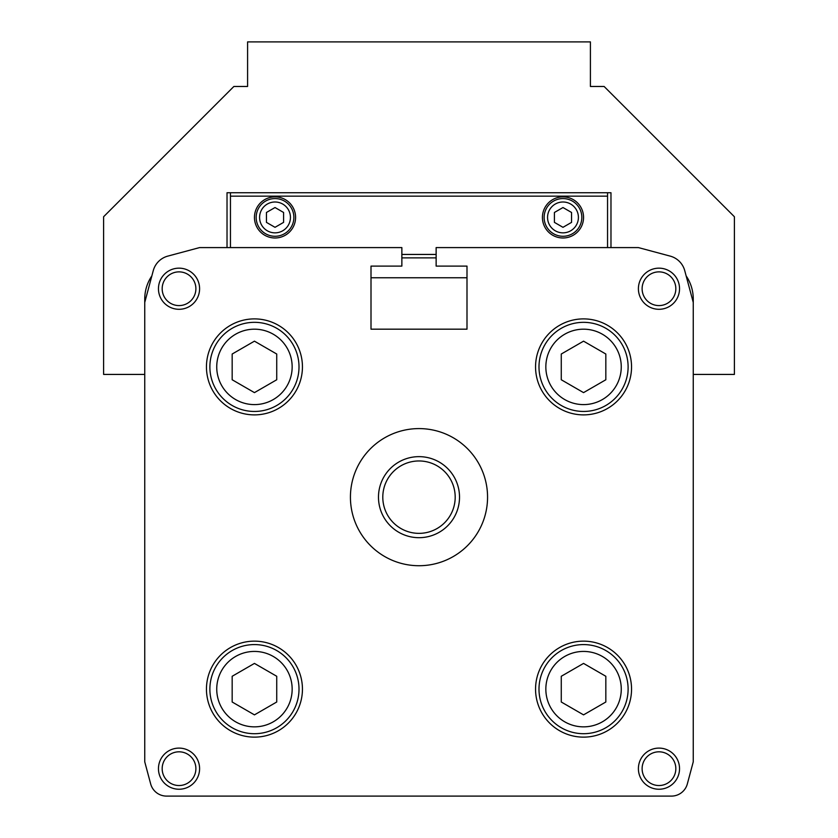 <?xml version="1.0" encoding="UTF-8"?>
<svg xmlns="http://www.w3.org/2000/svg" width="838" height="838" viewBox="0 0 838 838"><rect width="100%" height="100%" fill="white"/><g stroke="black" fill="none" stroke-linecap="round" stroke-linejoin="round"><path stroke-width="1.26" d="M642.118 288.733A16.854 16.854 0 0 1 667.404 274.131A16.854 16.854 0 0 1 667.404 303.325A16.854 16.854 0 0 1 642.118 288.733M638.399 288.733A20.573 20.573 0 0 1 669.258 270.915A20.573 20.573 0 0 1 669.258 306.54A20.573 20.573 0 0 1 638.399 288.733M642.118 768.676A16.854 16.854 0 0 1 667.404 754.074A16.854 16.854 0 0 1 667.404 783.268A16.854 16.854 0 0 1 642.118 768.676M638.399 768.676A20.573 20.573 0 0 1 669.258 750.858A20.573 20.573 0 0 1 669.258 786.484A20.573 20.573 0 0 1 638.399 768.676M162.174 768.676A16.854 16.854 0 0 1 187.461 754.074A16.854 16.854 0 0 1 187.461 783.268A16.854 16.854 0 0 1 162.174 768.676M158.455 768.676A20.573 20.573 0 0 1 189.315 750.858A20.573 20.573 0 0 1 189.315 786.484A20.573 20.573 0 0 1 158.455 768.676M162.174 288.733A16.854 16.854 0 0 1 187.461 274.131A16.854 16.854 0 0 1 187.461 303.325A16.854 16.854 0 0 1 162.174 288.733M158.455 288.733A20.573 20.573 0 0 1 189.315 270.915A20.573 20.573 0 0 1 189.315 306.54A20.573 20.573 0 0 1 158.455 288.733M583.552 341.16L561.271 354.024L561.271 379.761L583.552 392.624L605.832 379.761L605.832 354.024L583.552 341.16M545.842 366.887A37.71 37.71 0 0 1 602.407 334.236A37.71 37.71 0 0 1 602.407 399.548A37.71 37.71 0 0 1 545.842 366.887M538.991 366.887A44.571 44.571 0 0 1 605.832 328.297A44.571 44.571 0 0 1 605.832 405.487A44.571 44.571 0 0 1 538.991 366.887M535.555 366.887A47.996 47.996 0 0 1 607.55 325.322A47.996 47.996 0 0 1 607.55 408.452A47.996 47.996 0 0 1 535.555 366.887M583.552 663.413L561.271 676.276L561.271 702.003L583.552 714.866L605.832 702.003L605.832 676.276L583.552 663.413M545.842 689.14A37.71 37.71 0 0 1 602.407 656.479A37.71 37.71 0 0 1 602.407 721.801A37.71 37.71 0 0 1 545.842 689.14M538.991 689.14A44.571 44.571 0 0 1 605.832 650.55A44.571 44.571 0 0 1 605.832 727.74A44.571 44.571 0 0 1 538.991 689.14M535.555 689.14A47.996 47.996 0 0 1 607.55 647.575A47.996 47.996 0 0 1 607.55 730.705A47.996 47.996 0 0 1 535.555 689.14M254.448 663.413L232.168 676.276L232.168 702.003L254.448 714.866L276.729 702.003L276.729 676.276L254.448 663.413M216.738 689.14A37.71 37.71 0 0 1 273.303 656.479A37.71 37.71 0 0 1 273.303 721.801A37.71 37.71 0 0 1 216.738 689.14M209.877 689.14A44.571 44.571 0 0 1 276.729 650.55A44.571 44.571 0 0 1 276.729 727.74A44.571 44.571 0 0 1 209.877 689.14M206.452 689.14A47.996 47.996 0 0 1 278.446 647.575A47.996 47.996 0 0 1 278.446 730.705A47.996 47.996 0 0 1 206.452 689.14M254.448 341.16L232.168 354.024L232.168 379.761L254.448 392.624L276.729 379.761L276.729 354.024L254.448 341.16M216.738 366.887A37.71 37.71 0 0 1 273.303 334.236A37.71 37.71 0 0 1 273.303 399.548A37.71 37.71 0 0 1 216.738 366.887M209.877 366.887A44.571 44.571 0 0 1 276.729 328.297A44.571 44.571 0 0 1 276.729 405.487A44.571 44.571 0 0 1 209.877 366.887M206.452 366.887A47.996 47.996 0 0 1 278.446 325.322A47.996 47.996 0 0 1 278.446 408.452A47.996 47.996 0 0 1 206.452 366.887M371.004 277.755L371.004 266.107L401.863 266.107L401.863 247.587L199.601 247.587L167.81 256.114A20.573 20.573 0 0 0 153.26 270.653L144.744 302.445L144.744 761.815L150.662 783.907A16.456 16.456 0 0 0 166.563 796.1L671.437 796.1A16.456 16.456 0 0 0 687.338 783.907L693.256 761.815L693.256 302.445L686.144 275.891A41.135 41.135 0 0 1 693.256 299.009L693.256 302.445L684.74 270.653A20.573 20.573 0 0 0 670.191 256.114L638.399 247.587L436.137 247.587L436.137 266.107L466.996 266.107L466.996 277.755L371.004 277.755M487.559 497.164A68.559 68.559 0 0 0 384.715 437.782A68.559 68.559 0 0 0 384.715 556.537A68.559 68.559 0 0 0 487.559 497.164M144.744 761.815L150.662 783.907M166.563 796.1L671.437 796.1M466.996 266.107L466.996 329.177L371.004 329.177L371.004 266.107M466.996 329.177L371.004 329.177M459.517 497.164A40.517 40.517 0 0 0 398.741 462.073A40.517 40.517 0 0 0 398.741 532.256A40.517 40.517 0 0 0 459.517 497.164M455.191 497.164A36.191 36.191 0 0 0 400.899 465.813A36.191 36.191 0 0 0 400.899 528.506A36.191 36.191 0 0 0 455.191 497.164M266.442 212.475L275.021 207.531L283.59 212.475L283.59 222.374L275.021 227.318L266.442 222.374L266.442 212.475M290.44 217.419A15.43 15.43 0 0 0 267.301 204.063A15.43 15.43 0 0 0 267.301 230.785A15.43 15.43 0 0 0 290.44 217.419M578.409 217.419A15.43 15.43 0 0 0 555.269 204.063A15.43 15.43 0 0 0 555.269 230.785A15.43 15.43 0 0 0 578.409 217.419M571.558 222.374L562.979 227.318L554.41 222.374L554.41 212.475L562.979 207.531L571.558 212.475L571.558 222.374M583.552 217.419A20.573 20.573 0 0 0 552.703 199.612A20.573 20.573 0 0 0 552.703 235.237A20.573 20.573 0 0 0 583.552 217.419M581.834 217.419A18.855 18.855 0 0 0 553.551 201.099A18.855 18.855 0 0 0 553.551 233.75A18.855 18.855 0 0 0 581.834 217.419M607.55 192.74L607.55 247.587M230.45 192.74L230.45 247.587M436.137 257.874L401.863 257.874M436.137 254.448L401.863 254.448M295.584 217.419A20.573 20.573 0 0 0 264.735 199.612A20.573 20.573 0 0 0 264.735 235.237A20.573 20.573 0 0 0 295.584 217.419M607.55 196.165L230.45 196.165M227.025 247.587L227.025 192.74L610.975 192.74L610.975 247.587M693.256 374.429L734.392 374.429L734.392 216.738L604.125 86.471L590.413 86.471L590.413 41.9L247.587 41.9L247.587 86.471L233.875 86.471L103.608 216.738L103.608 374.429L144.744 374.429M144.744 302.445L144.744 299.009A41.135 41.135 0 0 1 151.856 275.891M293.876 217.419A18.855 18.855 0 0 0 265.594 201.099A18.855 18.855 0 0 0 265.594 233.75A18.855 18.855 0 0 0 293.876 217.419"/></g></svg>
